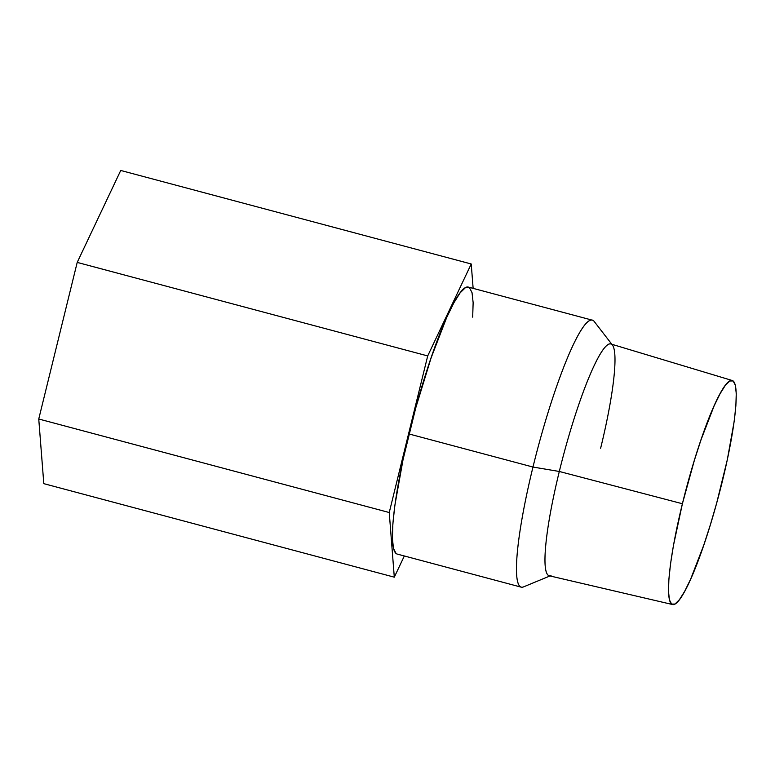 <?xml version="1.0" encoding="UTF-8"?>
<svg xmlns="http://www.w3.org/2000/svg" width="775" height="775" viewBox="0 0 775 775"><rect width="100%" height="100%" fill="white"/><g stroke="black" fill="none" stroke-linecap="round" stroke-linejoin="round"><path stroke-width="1.16" d="M611.824 344.274L594.26 321.538A138.153 19.743 104.9 0 0 532.977 467.044A138.153 19.743 -75.1 0 1 592.4 320.191L468.381 287.099A138.153 19.743 104.9 0 0 408.958 433.952L532.977 467.044L559.308 471.471A119.922 17.137 -75.1 0 1 612.502 345.156A119.922 17.137 -75.1 0 1 600.635 448.25M732.336 380.535L610.962 344.013A119.922 17.137 104.9 0 0 559.308 471.471L682.397 503.74A115.921 16.566 -75.1 0 1 732.336 380.535A115.921 16.566 -75.1 0 1 722.348 481.294A115.921 16.566 -75.1 0 1 672.564 604.539A115.921 16.566 -75.1 0 1 682.397 503.74L559.308 471.471A119.922 17.137 104.9 0 0 549.126 575.748L672.564 604.539M77.209 262.405L120.735 170.461L471.229 263.984L427.703 355.928L77.209 262.405L120.735 170.461L471.229 263.984L427.703 355.928L389.244 512.527L394.301 577.172L404.337 555.975L394.301 577.172L43.807 483.648L38.75 419.004L77.209 262.405L427.703 355.928L389.244 512.527L38.75 419.004L389.244 512.527L394.301 577.172L43.807 483.648L38.75 419.004L77.209 262.405M473.137 288.368L471.229 263.984L473.137 288.368M396.103 553.544L393.497 548.487L392.402 538.518L392.847 524.016L394.833 505.542L403.048 459.623L415.787 407.766L431.113 357.866L446.681 317.508L453.821 302.909L460.137 292.834L465.407 287.67L468.458 287.118M469.427 287.622L472.033 292.669L473.137 302.637L472.682 317.14M551.035 575.525A119.922 17.137 -75.1 0 1 559.308 471.471L532.977 467.044A138.153 19.743 104.9 0 0 523.454 586.917L549.998 575.951M521.168 587.15A138.153 19.743 -75.1 0 1 532.977 467.044L408.958 433.952A138.153 19.743 104.9 0 0 397.149 554.057L521.168 587.15M682.397 503.74L694.4 460.214L700.988 439.89L714.056 406.032L720.043 393.787L725.342 385.33L729.769 381L733.14 380.951L735.33 385.194L736.25 393.555L735.872 405.722L734.206 421.232L727.308 459.759L716.623 503.266L710.346 524.83L703.768 545.145L690.699 579.012L684.712 591.257L679.404 599.705L674.986 604.045L671.615 604.083L669.426 599.85L668.505 591.48L668.883 579.312L670.549 563.812L673.436 545.571L682.397 503.74"/></g></svg>
